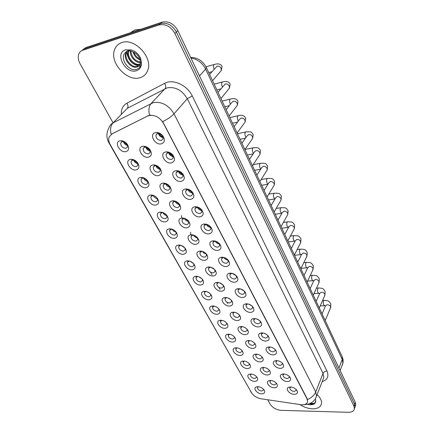 <?xml version="1.0" encoding="UTF-8"?>
<svg xmlns="http://www.w3.org/2000/svg" width="434" height="434" viewBox="0 0 434 434"><rect width="100%" height="100%" fill="white"/><g stroke="black" fill="none" stroke-linecap="round" stroke-linejoin="round"><path stroke-width="0.65" d="M136.26 169.895C130.276 171.387 124.086 160.466 130.368 159.387L131.09 159.3C133.618 159.332 135.809 160.531 137.659 162.891C139.737 166.477 139.271 168.81 136.26 169.895M135.403 160.694L132.603 160.092L131.03 161.491C131.117 164.681 132.864 166.401 136.271 166.651L137.871 165.24L136.976 162.061M146.236 187.694C140.28 189.056 134.252 178.428 140.507 177.473L140.963 177.408C143.567 177.365 145.824 178.558 147.734 180.989C149.73 184.461 149.231 186.696 146.236 187.694M144.989 178.472L142.678 178.103L141.077 179.492C141.186 182.551 142.905 184.211 146.242 184.483L147.864 183.077L147.148 180.251M155.947 205.011C150.007 206.248 144.142 195.908 150.37 195.067L150.587 195.034C153.256 194.915 155.567 196.097 157.531 198.582C159.446 201.951 158.92 204.088 155.947 205.011M154.374 195.848L152.475 195.62L150.853 196.998C150.978 199.938 152.676 201.544 155.947 201.826L157.585 200.443L156.989 197.893M165.397 221.861C159.484 222.984 153.772 212.931 159.962 212.183L159.967 212.183C162.69 211.998 165.056 213.17 167.063 215.703C168.902 218.964 168.349 221.02 165.397 221.861M162.007 212.671L160.368 214.033C160.504 216.859 162.18 218.416 165.387 218.714L167.047 217.342L166.542 215.031L163.542 212.796L162.007 212.671M174.593 238.271C168.842 239.27 163.211 229.76 169.097 228.881L169.309 228.848C172.032 228.702 174.376 229.874 176.34 232.364C178.108 235.526 177.528 237.501 174.593 238.271M172.493 229.326L171.159 229.288L169.629 230.611C169.786 233.329 171.435 234.843 174.582 235.152L176.258 233.801L175.824 231.702M183.555 254.253C177.945 255.143 172.406 246.127 178.011 245.139L178.407 245.074C181.124 244.966 183.446 246.138 185.372 248.584C187.076 251.655 186.468 253.548 183.555 254.253M181.238 245.454L180.077 245.476L178.656 246.756C178.819 249.371 180.446 250.841 183.533 251.167L185.226 249.832L184.857 247.922M192.289 269.829C186.815 270.61 181.358 262.055 186.701 260.98L187.271 260.883C189.983 260.812 192.284 261.979 194.166 264.382C195.81 267.366 195.181 269.183 192.289 269.829M189.772 261.176L188.779 261.241L187.445 262.483C187.624 265.006 189.229 266.433 192.262 266.769L193.965 265.456L193.645 263.715M200.796 285.008C195.457 285.691 190.087 277.554 195.181 276.415L195.908 276.284C198.615 276.252 200.893 277.418 202.732 279.773C204.322 282.675 203.671 284.422 200.796 285.008M198.105 276.518L197.264 276.61L196.016 277.809C196.206 280.239 197.785 281.628 200.763 281.975L202.483 280.684L202.211 279.1M209.09 299.802C203.871 300.399 198.593 292.652 203.454 291.458L204.327 291.301C207.029 291.306 209.28 292.462 211.087 294.778C212.617 297.599 211.949 299.276 209.09 299.802M206.248 291.48L205.542 291.588L204.371 292.744C204.566 295.093 206.128 296.444 209.058 296.802L210.788 295.538L210.55 294.089M217.184 314.238C212.08 314.748 206.888 307.359 211.526 306.127L212.535 305.943C215.231 305.981 217.461 307.131 219.23 309.404C220.705 312.149 220.027 313.76 217.184 314.238M214.201 306.084L212.519 307.31C212.725 309.578 214.266 310.89 217.141 311.259L218.882 310.022L218.682 308.704M225.078 328.316C220.081 328.744 214.976 321.697 219.409 320.433L220.543 320.227C223.228 320.292 225.436 321.442 227.172 323.672C228.599 326.341 227.899 327.887 225.078 328.316M221.975 320.335L220.472 321.518C220.684 323.704 222.203 324.99 225.034 325.37L226.781 324.155L226.613 322.956M232.781 342.057C227.893 342.415 222.87 335.672 227.112 334.386L228.355 334.158C231.034 334.256 233.221 335.401 234.919 337.587C236.297 340.185 235.586 341.677 232.781 342.057M229.57 334.245L228.23 335.379C228.447 337.495 229.944 338.742 232.732 339.133L234.49 337.95L234.349 336.86M240.3 355.468C235.51 355.761 230.573 349.305 234.631 348.008L235.982 347.759C238.646 347.884 240.816 349.023 242.476 351.171C243.816 353.699 243.089 355.131 240.3 355.468M236.997 347.824L235.803 348.909C236.025 350.954 237.506 352.175 240.246 352.576L242.015 351.415L241.895 350.428M247.646 368.569C242.948 368.791 238.092 362.607 241.977 361.3L243.425 361.039C246.083 361.191 248.226 362.319 249.859 364.43C251.156 366.893 250.413 368.271 247.646 368.569M244.261 361.088L243.197 362.119C243.425 364.093 244.884 365.287 247.586 365.699L249.36 364.571L249.262 363.676M254.818 381.361C250.206 381.524 245.438 375.589 249.159 374.282L250.695 374.005C253.342 374.184 255.469 375.307 257.064 377.379C258.317 379.777 257.568 381.106 254.818 381.361M251.362 374.043L250.418 375.019C250.651 376.934 252.094 378.095 254.753 378.513L256.532 377.412L256.451 376.609M261.821 393.855C257.302 393.969 252.61 388.267 256.179 386.96L257.796 386.672C260.433 386.873 262.537 387.991 264.105 390.025C265.32 392.363 264.561 393.643 261.821 393.855M258.306 386.699L257.476 387.616C257.709 389.472 259.136 390.611 261.756 391.039L263.541 389.965L263.476 389.244M126.001 151.596C120.001 153.218 113.632 141.989 119.941 140.79L120.95 140.676C123.392 140.795 125.507 141.999 127.287 144.278C129.462 147.978 129.034 150.419 126.001 151.596M125.741 142.618L122.882 141.506L122.247 141.576L120.701 142.981C120.766 146.301 122.54 148.081 126.023 148.319L127.591 146.904L126.826 143.746L126.337 143.166M158.562 175.58C152.388 177.05 146.323 166.07 152.801 165.018L153.441 164.936C155.936 164.925 158.122 166.048 160 168.311C162.251 172.01 161.773 174.435 158.562 175.58M154.971 165.707L153.289 167.204C153.386 170.367 155.144 172.065 158.562 172.303L160.265 170.795L159.452 167.757C158.285 166.352 156.929 165.652 155.372 165.658L154.971 165.707M168.327 193.466C162.175 194.806 156.278 184.13 162.723 183.197L163.081 183.148C165.669 183.05 167.931 184.173 169.873 186.517C172.027 190.097 171.511 192.414 168.327 193.466M167.535 184.369L164.828 183.81L163.119 185.291C163.238 188.323 164.969 189.967 168.316 190.222L170.041 188.73L168.924 185.454M177.826 210.864C171.701 212.08 165.962 201.691 172.369 200.877L172.477 200.861C175.141 200.687 177.468 201.805 179.47 204.219C181.531 207.685 180.983 209.904 177.826 210.864M176.557 201.723L174.414 201.414L172.689 202.873C172.819 205.792 174.528 207.387 177.81 207.653L179.551 206.177L178.689 203.313M187.065 227.796C181.049 228.886 175.417 218.942 181.634 218.09L181.759 218.074C184.45 217.89 186.799 219.007 188.801 221.432C190.776 224.79 190.195 226.911 187.065 227.796M188.101 220.608L185.421 218.709L183.663 218.557L181.992 219.984C182.144 222.788 183.826 224.329 187.043 224.611L188.806 223.163L188.096 220.602M196.059 244.277C190.206 245.243 184.651 235.841 190.564 234.865L190.895 234.81C193.591 234.669 195.918 235.787 197.877 238.179C199.77 241.434 199.168 243.469 196.059 244.277M194.117 235.293L192.609 235.25L191.052 236.633C191.22 239.329 192.875 240.827 196.032 241.125L197.812 239.693L197.22 237.387M204.821 260.324C199.119 261.181 193.645 252.273 199.266 251.194L199.792 251.107C202.483 251.004 204.794 252.127 206.714 254.476C208.532 257.639 207.902 259.586 204.821 260.324M202.618 251.476L201.327 251.503L199.879 252.843C200.052 255.436 201.691 256.89 204.783 257.199L206.579 255.794L206.079 253.711M213.354 275.953C207.794 276.708 202.401 268.261 207.75 267.1L208.45 266.975C211.146 266.91 213.436 268.033 215.313 270.349C217.065 273.42 216.409 275.286 213.354 275.953M210.919 267.257L209.823 267.333L208.472 268.624C208.662 271.125 210.273 272.541 213.311 272.861L215.118 271.483L214.694 269.595M221.666 291.187C216.24 291.838 210.935 283.814 216.034 282.594L216.892 282.436C219.582 282.404 221.85 283.532 223.694 285.805C225.376 288.789 224.703 290.579 221.666 291.187M219.034 282.653L218.112 282.756L216.848 284.004C217.043 286.413 218.638 287.785 221.622 288.127L223.439 286.771L223.076 285.057M229.77 306.035C224.476 306.599 219.251 298.961 224.112 297.686L225.116 297.507C227.807 297.507 230.053 298.63 231.854 300.87C233.476 303.767 232.781 305.487 229.77 306.035M226.966 297.67L226.195 297.789L225.013 298.988C225.219 301.315 226.787 302.65 229.722 303.003L231.55 301.679L231.241 300.122M237.675 320.514C232.494 320.992 227.356 313.711 231.995 312.404L233.134 312.192C235.819 312.23 238.044 313.353 239.812 315.556C241.375 318.372 240.664 320.021 237.675 320.514M234.713 312.317L234.078 312.442L232.971 313.598C233.183 315.844 234.734 317.146 237.62 317.509L239.454 316.212L239.194 314.796M245.384 334.636C240.317 335.037 235.261 328.088 239.687 326.753L240.957 326.52C243.631 326.59 245.834 327.703 247.57 329.873C249.078 332.607 248.351 334.196 245.384 334.636M242.286 326.612L240.74 327.849C240.957 330.014 242.487 331.283 245.324 331.657L247.168 330.393L246.941 329.108M252.903 348.41C247.944 348.741 242.969 342.101 247.206 340.75L248.584 340.495C251.253 340.592 253.434 341.704 255.138 343.836C256.592 346.5 255.848 348.025 252.903 348.41M249.691 340.565L248.313 341.742C248.541 343.836 250.049 345.079 252.843 345.464L254.693 344.227L254.503 343.066M260.243 361.858C255.387 362.119 250.494 355.761 254.541 354.404L256.027 354.133C258.686 354.258 260.85 355.365 262.516 357.459C263.926 360.052 263.167 361.517 260.243 361.858M256.928 354.182L255.707 355.305C255.935 357.334 257.427 358.544 260.178 358.934L262.033 357.73L261.876 356.677M267.409 374.987C262.651 375.182 257.839 369.09 261.713 367.728L263.292 367.441C265.944 367.593 268.087 368.699 269.72 370.755C271.082 373.278 270.311 374.688 267.409 374.987M264.008 367.479L262.928 368.542C263.161 370.506 264.632 371.683 267.339 372.09L269.199 370.918L269.069 369.963M274.407 387.806C269.736 387.942 265.006 382.099 268.717 380.737L270.387 380.439C273.029 380.618 275.151 381.719 276.756 383.737C278.075 386.195 277.288 387.551 274.407 387.806M270.93 380.466L269.975 381.47C270.214 383.368 271.668 384.524 274.331 384.936L276.198 383.792L276.089 382.934M148.52 157.184C142.319 158.79 136.081 147.495 142.591 146.318L143.535 146.209C145.938 146.285 148.037 147.403 149.833 149.573C152.198 153.397 151.764 155.936 148.52 157.184M144.831 147.088L143.177 148.596C143.253 151.895 145.037 153.652 148.526 153.875L150.207 152.35L149.345 149.117L145.423 147.023L144.831 147.088M171.484 162.88C165.077 164.464 158.974 153.11 165.69 151.954L166.558 151.851C168.918 151.878 171.007 152.925 172.824 154.981C175.39 158.92 174.945 161.556 171.484 162.88M167.866 152.714L166.092 154.32C166.179 157.596 167.974 159.332 171.473 159.533L173.269 157.911L172.303 154.596L167.866 152.714M181.298 181.374C174.924 182.822 168.989 171.788 175.667 170.757L176.209 170.687C178.689 170.622 180.875 171.674 182.774 173.844C185.215 177.652 184.721 180.164 181.298 181.374M177.772 171.435L175.976 173.025C176.085 176.166 177.853 177.842 181.282 178.059L183.099 176.454L182.199 173.356L177.772 171.435M190.841 199.352C184.488 200.665 178.721 189.935 185.361 189.029L185.616 188.991C188.188 188.844 190.461 189.902 192.436 192.164C194.757 195.848 194.226 198.246 190.841 199.352M187.401 189.625L185.584 191.199C185.714 194.21 187.455 195.837 190.814 196.07L192.647 194.486L191.806 191.578C190.58 190.173 189.164 189.512 187.559 189.604L187.401 189.625M200.117 216.832C193.803 218.025 188.188 207.598 194.779 206.796L194.79 206.796C197.443 206.573 199.786 207.631 201.821 209.964C204.034 213.533 203.465 215.823 200.117 216.832M199.255 207.778L196.759 207.316L194.931 208.868C195.078 211.759 196.792 213.333 200.079 213.582L201.935 212.025L200.671 208.765M209.139 233.839C203.014 234.897 197.459 225.072 203.709 224.112L203.958 224.074C206.617 223.89 208.949 224.958 210.946 227.275C213.056 230.731 212.454 232.917 209.139 233.839M207.756 224.752L205.716 224.552L204.023 226.049C204.186 228.832 205.879 230.351 209.101 230.622L210.973 229.087L210.002 226.255M217.922 250.391C211.966 251.324 206.481 242.047 212.416 240.962L212.877 240.886C215.546 240.745 217.857 241.819 219.816 244.109C221.839 247.456 221.204 249.55 217.922 250.391M216.148 241.375L214.445 241.32L212.872 242.769C213.045 245.438 214.716 246.919 217.873 247.206L219.761 245.693L218.98 243.176M226.472 266.503C220.673 267.322 215.264 258.545 220.901 257.362L221.562 257.248C224.232 257.145 226.526 258.225 228.447 260.487C230.383 263.731 229.727 265.738 226.472 266.503M224.383 257.606L222.951 257.639L221.486 259.038C221.671 261.61 223.315 263.047 226.418 263.346L228.317 261.865L227.666 259.608M234.799 282.192C229.152 282.908 223.819 274.586 229.174 273.328L230.015 273.181C232.689 273.116 234.968 274.196 236.845 276.431C238.705 279.577 238.022 281.498 234.799 282.192M232.445 273.442L231.241 273.534L229.874 274.879C230.069 277.359 231.691 278.753 234.74 279.067L236.649 277.619L236.101 275.585M242.91 297.48C237.398 298.098 232.147 290.194 237.246 288.881L238.25 288.697C240.924 288.67 243.181 289.755 245.026 291.952C246.81 295.011 246.105 296.856 242.91 297.48M240.327 288.892L239.318 289.017L238.049 290.308C238.25 292.695 239.85 294.057 242.85 294.382L244.765 292.966L244.304 291.127M250.814 312.377C245.438 312.909 240.262 305.384 245.123 304.028L246.273 303.816C248.948 303.822 251.183 304.912 252.989 307.077C254.709 310.05 253.982 311.813 250.814 312.377M248.036 303.963L247.201 304.098L246.013 305.346C246.224 307.646 247.803 308.97 250.749 309.312L252.675 307.923L252.284 306.258M258.518 326.9C253.266 327.344 248.172 320.178 252.805 318.795L254.091 318.556C256.76 318.594 258.984 319.679 260.753 321.816C262.407 324.703 261.659 326.395 258.518 326.9M255.572 318.659L254.888 318.8L253.776 319.994C253.998 322.218 255.555 323.509 258.452 323.862L260.384 322.511L260.047 321.003M266.031 341.059C260.899 341.428 255.886 334.592 260.308 333.187L261.718 332.921C264.382 332.992 266.584 334.077 268.32 336.182C269.91 338.987 269.151 340.614 266.031 341.059M262.939 332.997L261.349 334.283C261.577 336.426 263.113 337.685 265.961 338.053L267.897 336.735L267.615 335.368M273.366 354.871C268.337 355.169 263.405 348.638 267.632 347.222L269.151 346.934C271.814 347.037 273.995 348.122 275.693 350.189C277.234 352.918 276.453 354.48 273.366 354.871M270.143 346.988L268.733 348.214C268.966 350.292 270.485 351.518 273.284 351.893L275.232 350.607L274.993 349.375M280.516 368.352C275.595 368.585 270.745 362.33 274.782 360.909L276.409 360.605C279.062 360.735 281.221 361.82 282.892 363.855C284.373 366.508 283.581 368.01 280.516 368.352M277.185 360.649L275.943 361.81C276.181 363.817 277.679 365.01 280.435 365.401L282.388 364.148L282.181 363.036M287.498 381.513C282.675 381.681 277.901 375.681 281.769 374.265L283.489 373.951C286.136 374.103 288.279 375.188 289.912 377.189C291.344 379.772 290.541 381.209 287.498 381.513M284.075 373.978L282.979 375.074C283.218 377.016 284.699 378.188 287.416 378.584L289.369 377.368L289.201 376.359M294.317 394.354C289.586 394.468 284.888 388.712 288.588 387.302L290.4 386.976C293.037 387.155 295.163 388.235 296.764 390.204C298.147 392.716 297.333 394.105 294.317 394.354M290.813 386.992L289.847 388.029C290.091 389.906 291.55 391.05 294.23 391.457L296.183 390.274L296.042 389.369M161.388 143.849C154.949 145.574 148.672 133.889 155.415 132.598L156.647 132.473C158.871 132.592 160.846 133.618 162.566 135.549C165.283 139.629 164.887 142.395 161.388 143.849M157.667 133.444L155.914 135.066C155.98 138.484 157.802 140.285 161.383 140.464L163.151 138.826L162.115 135.283L158.432 133.368L157.667 133.444M190.569 232.19L190.835 234.919M181.558 215.535L181.721 218.112M289.847 388.029L290.297 386.982M137.844 163.705C135.766 163.271 134.372 162.056 133.65 160.065M147.782 181.477C145.802 181.081 144.424 179.953 143.659 178.081M157.444 198.772C155.556 198.409 154.211 197.356 153.408 195.609M166.846 215.6C165.045 215.269 163.737 214.293 162.907 212.665M175.982 231.995C174.284 231.685 173.014 230.774 172.168 229.271M184.879 247.96L181.195 245.443M193.461 263.509L190.038 261.268M201.783 278.65L198.696 276.708M209.866 293.406L207.175 291.773M217.694 307.771L215.497 306.485M225.235 321.746L223.716 320.889M127.612 145.439C125.453 144.951 124.032 143.654 123.364 141.538M160.238 169.314C158.047 168.967 156.571 167.752 155.811 165.663M169.965 187.173C167.871 186.864 166.423 185.73 165.614 183.772M179.416 204.55C177.419 204.268 176.003 203.21 175.157 201.381M188.6 221.459C186.707 221.199 185.323 220.217 184.45 218.519M197.535 237.924C195.745 237.68 194.399 236.769 193.504 235.201M206.226 253.955L203.985 253.158L202.336 251.438M214.673 269.574L210.951 267.263M222.805 284.785L219.409 282.756M230.698 299.601L227.687 297.87M238.353 314.032L235.808 312.621M245.747 328.077L243.805 327.035M252.778 341.699L251.791 341.189M150.229 150.951C147.94 150.555 146.448 149.253 145.743 147.034M173.285 156.555C170.882 156.267 169.309 154.965 168.566 152.649M183.067 175.016C180.766 174.772 179.215 173.557 178.407 171.376M192.566 192.967C190.369 192.75 188.844 191.622 187.987 189.582M201.794 210.43C199.705 210.23 198.208 209.183 197.313 207.278M210.761 227.416C208.776 227.237 207.322 226.26 206.394 224.497M219.479 243.951C217.602 243.778 216.186 242.877 215.237 241.25M227.958 260.053C226.185 259.885 224.823 259.049 223.863 257.552M236.199 275.731L232.266 273.431M244.179 291.008L240.496 288.935M251.877 305.883L248.573 304.093M259.337 320.373L256.489 318.881M266.557 334.484L264.273 333.328M273.474 348.198L271.993 347.466M163.211 137.562C160.705 137.22 159.115 135.826 158.443 133.368L156.647 132.473M147.913 116.024L149.361 115.498C155.047 114.771 159.723 117.326 163.379 123.158L307.012 398.846L307.592 401.645C306.968 404.097 304.706 405.112 300.811 404.683L261.051 398.775C256.814 397.935 253.662 395.938 251.59 392.797L110.22 144.603C108.755 141.956 108.348 139.515 108.994 137.269L111.75 134.025L148.195 115.726L150.88 115.113M121.808 42.592C118.33 43.796 115.932 46.134 114.614 49.606C109.173 62.534 127.233 82.162 140.068 77.664C143.86 76.514 146.442 74.013 147.81 70.167C153.045 57.418 134.535 37.541 121.808 42.592C118.33 43.796 115.932 46.134 114.614 49.606C109.173 62.534 127.233 82.162 140.068 77.664C143.86 76.514 146.442 74.013 147.81 70.167C153.045 57.418 134.535 37.541 121.808 42.592M299.965 404.559C303.957 407.195 308.135 408.616 312.502 408.823C317.699 408.817 320.693 407.07 321.502 403.582C321.844 400.68 320.368 397.696 317.075 394.642C320.368 397.696 321.844 400.68 321.502 403.582C320.693 407.07 317.699 408.817 312.502 408.823C308.135 408.616 303.957 407.195 299.965 404.559M109.618 143.415L108.863 142.737C106.205 137.752 106.265 132.712 109.032 127.623C109.742 125.502 111.077 123.923 113.041 122.898L153.354 102.576C161.773 101.426 168.658 105.174 174.007 113.838C171.457 116.605 167.681 119.182 162.679 121.558L307.109 398.591L307.592 401.645M354.659 408.031L355.077 406.794L354.583 404.173L176.388 32.045C172.32 25.074 167.057 22.242 160.596 23.539L84.37 48.901L81.538 50.8L84.37 48.901L160.596 23.539C167.057 22.242 172.32 25.074 176.388 32.045L354.583 404.173L355.077 406.794L354.659 408.031M307.484 399.551C311.52 397.804 314.265 395.271 315.713 391.94L174.007 113.838L187.282 98.719C182.166 90.229 175.477 86.594 167.209 87.814L127.346 108.278L113.041 122.898C110.627 125.583 109.997 129.381 111.147 134.28L148.195 115.726M267.669 399.757L270.1 404.114C272.59 407.776 276.274 409.853 281.151 410.347L348.29 412.3C351.865 412.295 353.905 411.112 354.415 408.752L353.916 406.126L174.907 33.478C170.817 26.49 165.538 23.648 159.061 24.944L82.715 50.279C80.849 50.924 79.541 52.178 78.787 54.038C77.751 56.962 78.18 60.196 80.073 63.733L113.079 122.855M310.722 403.153L313.12 403.398M355.321 406.083L355.739 404.846L355.251 402.226L177.864 30.624C173.817 23.669 168.566 20.843 162.115 22.145L86.013 47.534L83.187 49.427M159.842 133.65L159.099 134.507L163.081 137.556M159.099 134.507L163.146 137.242M160.385 133.894L159.419 134.431M146.952 147.316L146.437 147.907L150.197 150.82M146.437 147.907L150.083 150.452M147.365 147.495L146.752 147.837M124.683 141.951L124.2 142.471L127.547 145.195M124.2 142.471L127.417 144.804M125.008 142.119L124.504 142.401M169.629 152.811L169.108 153.446L173.28 156.528M169.108 153.446L173.188 156.169M170.128 152.985L169.428 153.376M179.144 171.457L178.841 171.853L183.039 174.913M178.841 171.853L182.915 174.555M179.562 171.56L179.161 171.788M188.405 189.609L192.501 192.783M188.302 189.75L192.343 192.425M197.606 207.295L201.68 210.154M198.012 207.354L201.49 209.79M156.712 165.831L156.392 166.217L160.179 169.114M156.392 166.217L160.037 168.739M157.065 165.951L156.701 166.151M166.206 183.859L169.862 186.891M166.076 184.021L169.689 186.517M175.553 201.43L179.253 204.186M175.982 201.528L179.041 203.801M134.676 160.336L134.366 160.683L137.741 163.39M134.366 160.683L137.578 163M134.958 160.461L134.67 160.623M144.392 178.244L147.631 181.087M144.256 178.401L147.43 180.69M154.39 195.853L156.978 197.877M164.22 213.143L166.016 214.483M173.09 229.597L175.379 231.224M182.638 246.1L183.739 246.859M140.817 29.252L134.996 29.892L130.357 32.74M127.395 51.212L124.932 53.019C119.605 59.035 128.838 71.496 136.043 69.5C139.813 68.491 141.533 65.67 141.196 61.042L140.616 58.346C139.216 55.292 137.095 52.861 134.258 51.06L131.643 50.116C129.978 49.33 125.589 50.496 129.592 50.849C134.779 51.82 138.294 54.717 140.139 59.556L140.247 63.798C139.672 65.496 138.571 66.565 136.949 66.999C131.22 68.914 123.034 59.268 125.903 53.008L126.945 51.239M140.258 59.973C136.677 58.617 134.252 55.888 132.972 51.787M139.981 59.078C137.171 57.744 135.131 55.46 133.862 52.216M140.475 62.621C135.56 62.979 129.782 56.572 130.265 50.962M140.507 62.057C134.985 60.982 131.768 57.326 130.851 51.087M139.981 64.492L139.341 64.709C133.661 66.614 125.562 57.142 128.312 50.881M140.155 64.075L139.932 64.14C134.453 65.973 126.549 57.131 128.752 50.843M139.292 65.567L137.551 66.424C131.822 68.339 123.652 58.704 126.516 52.449L127.075 51.348M140.453 66.131L138.782 66.066M138.565 66.033C131.719 64.167 127.78 59.463 126.744 51.934M126.744 51.5L126.755 51.093M314.433 400.029L313.527 401.054M310.158 403.983C313.538 404.195 315.404 403.148 315.762 400.832L315.323 398.748M312.805 403.859L309.588 403.701M206.801 224.524L210.577 227.053M207.23 224.6L210.344 226.678M215.774 241.299L219.208 243.485M216.273 241.423L218.882 243.089M224.595 257.682L227.503 259.456M225.392 258.018L226.841 258.903M184.96 218.59L188.367 221.004M194.161 235.309L197.188 237.36M194.861 235.629L196.629 236.828M203.329 251.758L205.526 253.179M233.438 273.805L235.304 274.89M212.714 268.038L213.197 268.337M111.75 134.025L112.037 133.726M326.932 370.994C325.093 371.146 323.797 371.954 323.042 373.414L187.282 98.719L192.262 95.936L326.932 370.994C329.108 376.289 327.518 379.853 322.164 381.687M323.026 379.484L323.807 377.493L323.042 373.414L315.713 391.94L316.532 396.025L315.664 398.135M149.578 115.254C148.319 110.084 148.862 106.129 151.216 103.384L165.104 88.628C166.048 87.272 165.869 85.514 164.562 83.355C172.808 78.581 187.298 85.118 192.262 95.936M251.552 392.727L108.929 142.851M121.303 114.451C121.021 109.26 122.882 105.511 126.896 103.205L164.562 83.355M353.916 406.126L355.251 402.226M174.907 33.478L177.864 30.624M159.061 24.944L162.115 22.145M82.715 50.279L86.013 47.534M126.896 103.205C128.182 105.245 128.328 106.938 127.346 108.278L123.771 111.929M342.182 365.211L342.909 363.28L342.231 359.368L205.607 69.093C202.325 62.821 197.437 59.138 190.955 58.042M199.494 75.928L205.607 69.093L206.313 67.416L342.236 356.867L343.072 359.585L343.093 362.374L340.158 370.609M342.236 356.867L342.231 359.368L338.943 368.065M209.606 74.42L217.071 66.196C218.877 65.925 220.244 66.711 221.183 68.55L221.291 70.552L220.179 71.849M214.184 69.196L213.978 68.762C213.143 66.006 213.457 64.52 214.922 64.297C218.465 63.359 220.841 64.096 222.062 66.51L221.291 70.552L212.562 80.713M217.993 92.285L225.257 83.93C227.047 83.691 228.403 84.467 229.32 86.263L229.429 88.145L228.425 89.382M222.436 86.919L222.116 86.279C221.291 83.534 221.606 82.048 223.06 81.82C226.548 80.952 228.902 81.728 230.139 84.147L229.429 88.145L220.949 98.583M226.168 109.688L231.685 102.657L233.242 101.225C235.016 101.013 236.356 101.778 237.252 103.531L237.365 105.305L236.459 106.482M230.492 104.182L230.053 103.357C229.239 100.628 229.553 99.147 230.991 98.909C234.42 98.1 236.763 98.914 238.016 101.344L237.365 105.305L229.13 116.003M234.132 126.657L239.454 119.518L241.027 118.091C242.79 117.907 244.114 118.666 244.988 120.375L245.101 122.046L244.288 123.158M238.347 120.999L237.789 120.023C236.997 117.31 237.311 115.829 238.733 115.585C242.101 114.831 244.423 115.677 245.698 118.124L245.101 122.046L237.105 132.988M241.906 143.204L247.033 135.961L248.617 134.551C250.375 134.383 251.682 135.137 252.534 136.808L252.648 138.386L251.921 139.433M246.024 137.388L245.346 136.281C244.564 133.585 244.879 132.11 246.284 131.849C251.926 131.741 250.868 131.545 253.196 134.497L252.648 138.386L244.884 149.556M131.643 50.116L125.567 49.818C114.061 53.035 125.529 74.577 136.45 70.72C140.415 69.261 141.994 66.033 141.196 61.042M307.522 404.363L310.408 404.797C313.966 404.732 315.751 403.414 315.762 400.832M249.485 159.343L254.433 152.008L256.033 150.609C257.774 150.468 259.065 151.211 259.901 152.844L260.015 154.33L259.358 155.323M253.516 153.365L252.718 152.155C251.953 149.475 252.262 147.999 253.651 147.734C259.196 147.717 258.159 147.462 260.514 150.473L260.015 154.33L252.474 165.717M256.879 175.092L261.659 167.67L263.264 166.287C265 166.168 266.275 166.9 267.089 168.495L267.203 169.906L266.612 170.839M260.839 168.94L259.917 167.654C259.169 164.985 259.472 163.515 260.845 163.238C266.286 163.309 265.277 162.994 267.659 166.076L267.203 169.906L259.885 181.493M264.1 190.466L268.711 182.964L270.333 181.596C272.053 181.493 273.312 182.226 274.109 183.783L274.223 185.112L273.691 185.991M267.995 184.13L266.953 182.795C266.21 180.143 266.519 178.672 267.87 178.385C273.181 178.51 272.319 178.228 274.641 181.314L274.223 185.112L267.116 196.89M271.147 205.477L275.606 197.899L277.234 196.548C278.943 196.466 280.185 197.188 280.966 198.712L281.08 199.971L280.603 200.796M268.537 199.917L274.993 198.94L273.821 197.584C273.094 194.947 273.398 193.477 274.733 193.184C279.941 193.385 279.1 193.038 281.454 196.201L281.08 199.971L274.174 211.928M278.026 220.136L282.339 212.486L283.972 211.157C285.67 211.098 286.901 211.808 287.666 213.295L287.775 214.494L287.351 215.264M281.85 213.36L280.538 212.036C279.821 209.416 280.12 207.951 281.438 207.647C286.516 207.886 285.822 207.577 288.116 210.745L287.775 214.494L281.069 226.613M284.753 234.452L288.925 226.743L290.563 225.436C292.25 225.392 293.465 226.098 294.214 227.552L294.323 228.685L293.937 229.407M288.567 227.405L287.102 226.168C286.397 223.559 286.695 222.094 287.992 221.779C292.966 222.089 292.294 221.72 294.632 224.964L294.323 228.685L287.807 240.962M291.322 248.449L295.359 240.68L297.002 239.389C298.679 239.367 299.883 240.062 300.616 241.488L300.377 243.235M295.055 241.114L294.561 241.179L293.52 239.98C292.825 237.387 293.118 235.928 294.398 235.602C299.265 235.966 298.625 235.537 300.995 238.863L300.719 242.563L294.393 254.98M297.746 262.125L301.652 254.302L303.301 253.038C304.966 253.027 306.154 253.716 306.876 255.111L306.67 256.765M301.256 254.59L300.795 254.639L299.796 253.489C299.113 250.912 299.406 249.458 300.664 249.121C305.4 249.512 304.901 249.121 307.223 252.458L306.979 256.131L300.827 268.689M304.028 275.498L307.809 267.626L309.458 266.384C311.113 266.389 312.29 267.073 312.995 268.434L312.816 269.997M307.739 267.762L306.892 267.811L305.932 266.704C305.265 264.143 305.552 262.689 306.795 262.342C311.422 262.787 310.95 262.337 313.31 265.754L313.093 269.406L307.12 282.089M310.169 288.577L313.831 280.657L315.485 279.436C317.129 279.463 318.296 280.136 318.985 281.471L318.827 282.946M313.82 280.673L312.86 280.7L311.943 279.637C311.281 277.087 311.569 275.639 312.789 275.281C317.308 275.774 316.869 275.264 319.267 278.764L319.082 282.393L313.277 295.196M316.174 301.37L319.722 293.406L321.382 292.212C323.01 292.25 324.165 292.923 324.844 294.225L324.713 295.625M319.744 293.319L318.697 293.313L317.818 292.294C317.173 289.76 317.455 288.312 318.659 287.943C323.048 288.453 322.744 287.986 325.099 291.496L324.936 295.104L319.299 308.015M322.055 313.89L325.489 305.889L327.149 304.717C328.771 304.766 329.916 305.433 330.578 306.713L330.464 308.031M324.784 305.644L323.574 304.679C322.939 302.162 323.216 300.719 324.399 300.339C328.684 300.892 328.408 300.366 330.806 303.957L330.67 307.549L325.185 320.563M162.001 212.671L159.962 212.183M171.159 229.288L169.097 228.881M180.077 245.476L178.011 245.139M188.779 261.241L186.701 260.98M197.264 276.61L195.181 276.415M205.542 291.588L203.454 291.458M213.615 306.192L211.526 306.127M221.497 320.444L219.409 320.433M229.195 334.343L227.112 334.386M236.714 347.911L234.631 348.008M244.054 361.159L241.977 361.3M251.226 374.092L249.159 374.282M258.241 386.727L256.179 386.96M183.663 218.557L181.634 218.09M192.609 235.25L190.564 234.865M201.327 251.503L199.266 251.194M209.823 267.333L207.75 267.1M218.112 282.756L216.034 282.594M226.195 297.789L224.112 297.686M234.078 312.442L231.995 312.404M241.776 326.731L239.687 326.753M249.29 340.674L247.206 340.75M256.624 354.28L254.541 354.404M263.785 367.555L261.713 367.728M270.783 380.52L268.717 380.737M196.759 207.316L194.779 206.796M205.716 224.552L203.709 224.112M214.445 241.32L212.416 240.962M222.951 257.639L220.901 257.362M231.241 273.534L229.174 273.328M239.318 289.017L237.246 288.881M247.201 304.098L245.123 304.028M254.888 318.8L252.805 318.795M262.391 333.133L260.308 333.187M269.715 347.113L267.632 347.222M276.859 360.752L274.782 360.909M283.841 374.059L281.769 374.265M290.661 387.052L288.588 387.302M132.799 159.484L132.495 159.826M132.126 160.249L131.03 161.491M142.705 177.544L142.417 177.886M142.07 178.303L141.077 179.492M152.345 195.116L152.079 195.452M151.754 195.864L150.853 196.998M161.741 212.221L160.368 214.033M170.887 228.875L169.629 230.611M179.806 245.096L178.656 246.756M188.497 260.899L187.445 262.483M196.976 276.301L196.016 277.809M205.249 291.312L204.371 292.744M213.316 305.954L212.519 307.31M221.194 320.232L220.472 321.518M228.886 334.169L228.23 335.379M236.4 347.764L235.803 348.909M243.496 361.527L243.197 362.119M250.689 374.466L250.418 375.019M257.72 387.095L257.476 387.616M122.616 140.914L122.301 141.256M121.905 141.679L120.701 142.981M155.063 165.072L154.764 165.43M154.363 165.913L153.289 167.204M164.746 183.229L164.464 183.587M164.09 184.065L163.119 185.291M174.175 200.899L173.909 201.251M173.562 201.712L172.689 202.873M183.354 218.085L183.11 218.427M182.779 218.888L181.992 219.984M192.3 234.816L191.052 236.633M201.013 251.107L199.879 252.843M209.508 266.975L208.472 268.624M217.792 282.436L216.848 284.004M225.87 297.502L225.013 298.988M233.752 312.192L232.971 313.598M241.445 326.52L240.74 327.849M248.953 340.495L248.313 341.742M256.288 354.133L255.707 355.305M263.205 367.961L262.928 368.542M270.225 380.927L269.975 381.47M145.108 146.394L144.793 146.752M144.365 147.24L143.177 148.596M168.023 151.987L167.719 152.356M167.253 152.92L166.092 154.32M177.745 170.774L177.452 171.142M177.018 171.696L175.976 173.025M187.2 189.034L186.924 189.403M186.522 189.946L185.584 191.199M195.772 207.685L194.931 208.868M205.363 224.063L205.125 224.421M204.772 224.937L204.023 226.049M214.092 240.87L213.87 241.217M213.544 241.722L212.872 242.769M222.593 257.237L221.486 259.038M230.883 273.165L229.874 274.879M238.96 288.686L238.049 290.308M246.843 303.811L246.013 305.346M254.53 318.551L253.776 319.994M262.027 332.921L261.349 334.283M269.351 346.934L268.733 348.214M276.225 361.202L275.943 361.81M283.478 373.951L282.979 375.074M158.03 132.658L157.716 133.01M157.206 133.591L155.914 135.066M282.659 363.551L282.892 363.855M260.742 321.8L260.378 321.35M162.115 135.283L162.566 135.549M289.711 376.918L289.912 377.189M275.422 349.842L275.693 350.189M268 335.78L268.32 336.182M252.55 306.545L252.989 307.077M244.505 291.333L245.026 291.952M236.221 275.704L236.845 276.431M227.693 259.63L228.447 260.487M219.056 243.273L219.816 244.109M210.224 226.515L210.946 227.275M201.143 209.291L201.821 209.964M187.559 189.604L185.616 188.991M191.806 191.578L192.436 192.164M178.108 171.387L176.209 170.687M182.199 173.356L182.774 173.844M168.403 152.649L166.558 151.851M172.303 154.596L172.824 154.981M145.423 147.023L143.535 146.209M149.345 149.117L149.833 149.573M239.584 315.252L239.812 315.556M231.588 300.518L231.854 300.87M223.369 285.388L223.694 285.805M214.922 269.85L215.313 270.349M206.237 253.885L206.714 254.476M197.291 237.469L197.877 238.179M188.123 220.635L188.801 221.432M174.479 201.403L172.477 200.861M178.83 203.497L179.47 204.219M165.05 183.777L163.081 183.148M169.276 185.877L169.873 186.517M155.372 165.658L153.441 164.936M159.452 167.757L160 168.311M122.882 141.506L120.95 140.676M126.826 143.746L127.287 144.278M185.139 248.27L185.372 248.584M176.047 231.973L176.34 232.364M166.694 215.215L167.063 215.703M152.605 195.604L150.587 195.034M157.059 197.975L157.531 198.582M142.96 178.065L140.963 177.408M147.175 180.289L147.734 180.989M133.054 160.037L131.09 159.3M137.144 162.278L137.659 162.891M322.994 379.576L316.532 396.025C314.862 401.466 310.695 404.347 304.044 404.672M252.496 394.077L250.635 391.533M354.415 408.752L355.739 404.846M210.778 272.623L212.058 274.961M218.855 287.4L219.935 289.38M226.944 302.205L227.622 303.447M234.87 316.706L235.125 317.178M190.645 57.402C197.551 57.5 202.776 60.836 206.313 67.416M211.971 71.718L208.749 72.603M214.076 64.536L206.009 66.793M220.814 88.878L216.87 89.887M222.251 82.031L214.174 84.153M229.32 105.668L224.79 106.759M230.221 99.098L222.127 101.084M237.534 122.095L232.521 123.218M237.995 115.753L229.884 117.609M245.476 138.164L240.067 139.287M245.579 132.001L237.458 133.732M124.932 53.019L127.064 51.196L129.592 50.849M126.516 52.449L125.903 53.008M253.179 153.869L247.434 154.981M252.984 147.864L244.955 149.453M260.655 169.233L254.628 170.307M260.21 163.358L253.185 164.649M267.919 184.255L261.664 185.28M267.268 178.488L261.122 179.53M274.163 193.271L268.792 194.112M275.254 214.222L281.883 213.3M280.901 207.723L276.214 208.391M281.823 228.208L288.594 227.356M287.482 221.85L283.413 222.376M288.247 241.89L295.136 241.109M293.921 235.657L290.4 236.074M294.529 255.273L301.516 254.579M300.209 249.17L297.192 249.485M306.892 267.811L301.001 268.342M306.366 262.386L303.8 262.624M312.86 280.7L307.581 281.113M312.382 275.313L310.229 275.492M318.697 293.313L313.983 293.634M318.274 287.97L316.494 288.1M320.216 305.91L325.538 305.704M324.041 300.366L322.603 300.453M316.413 300.833L315.936 300.865"/></g></svg>
